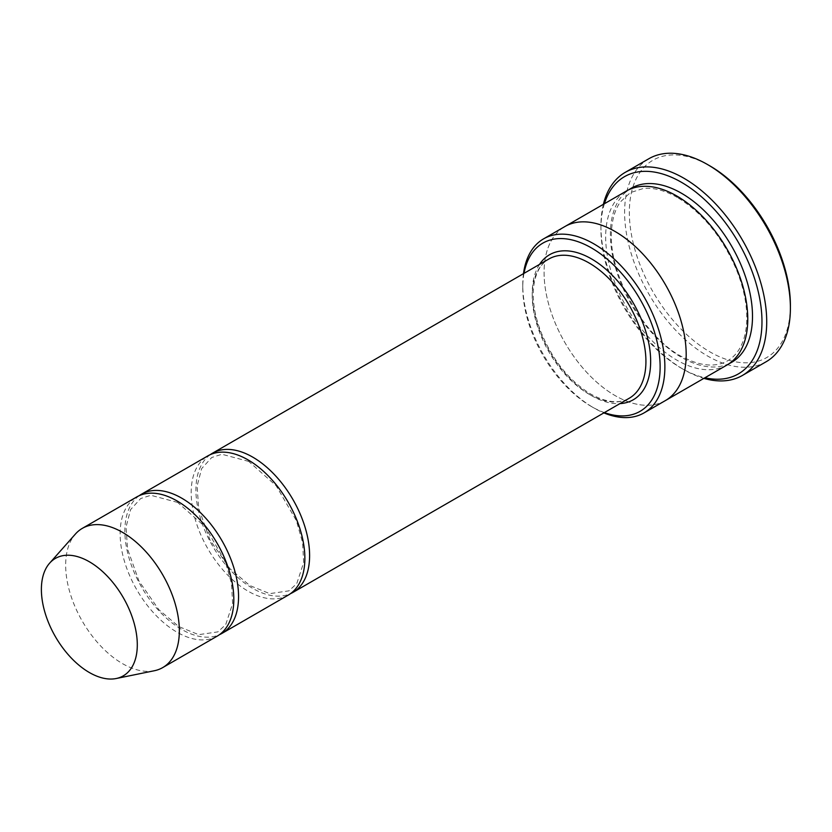 <?xml version="1.0" encoding="UTF-8"?>
<svg xmlns="http://www.w3.org/2000/svg" width="832" height="832" viewBox="0 0 832 832"><rect width="100%" height="100%" fill="white"/><g stroke="black" fill="none" stroke-linecap="round" stroke-linejoin="round"><path stroke-width="0.62" stroke-dasharray="4.16 3.12" d="M139.214 495.674A80.392 46.415 -120 0 0 129.854 560.758A80.392 46.415 -120 0 0 181.709 629.439A80.392 46.415 -120 0 0 219.461 634.67M288.215 595.13A80.392 46.415 60 0 1 207.834 548.725A80.392 46.415 60 0 1 207.834 455.894M523.994 273.364A97.136 56.077 -120 0 0 522.766 287.581A97.136 56.077 -120 0 0 591.448 406.546A97.136 56.077 -120 0 0 604.386 412.599M523.484 273.655A100.485 58.011 -120 0 0 522.766 284.856A100.485 58.011 -120 0 0 593.819 407.919L591.448 406.546L593.819 407.919A100.485 58.011 -120 0 0 603.866 412.89M665.371 400.587A100.485 58.011 60 0 1 564.897 342.576A100.485 58.011 60 0 1 564.897 226.543M664.966 400.826A100.485 58.011 60 0 1 564.897 342.576A100.485 58.011 60 0 1 564.481 226.782M726.96 365.04A100.485 58.011 60 0 1 626.475 307.018A100.485 58.011 60 0 1 626.475 190.986M790.4 305.365A113.88 65.749 60 0 1 709.873 351.853A113.88 65.749 60 0 1 629.346 212.378A113.88 65.749 60 0 1 709.873 165.88M210.267 454.646A80.392 46.415 -120 0 0 200.907 519.74A80.392 46.415 -120 0 0 252.762 588.411A80.392 46.415 -120 0 0 290.514 593.642M217.162 636.158A80.392 46.415 60 0 1 136.781 589.742A80.392 46.415 60 0 1 136.781 496.922M154.346 670.738A80.392 46.415 60 0 1 82.306 621.192A80.392 46.415 60 0 1 75.421 534.03M604.417 203.726A113.88 65.749 -120 0 0 600.922 228.79A113.88 65.749 -120 0 0 681.45 368.264A113.88 65.749 -120 0 0 704.902 377.77M603.387 204.318A117.229 67.683 -120 0 0 600.922 226.054A117.229 67.683 -120 0 0 683.821 369.626L681.45 368.264L683.821 369.626A117.229 67.683 -120 0 0 703.872 378.362M766.116 361.764A117.229 67.683 60 0 1 648.887 294.081A117.229 67.683 60 0 1 648.887 158.714M539.531 264.389A83.741 48.35 -120 0 0 591.448 395.616A83.741 48.35 -120 0 0 619.923 403.624M729.269 363.574A100.485 58.011 60 0 1 631.207 304.283A100.485 58.011 60 0 1 628.898 189.717M589.087 394.243A80.392 46.415 -120 0 0 629.273 398.226C619.122 403.988 606.289 402.605 590.762 394.077C569.244 380.858 552.677 360.277 541.07 332.332C534.986 316.534 532.449 301.995 533.447 288.714C534.903 274.03 540.051 264.118 548.891 258.991A80.392 46.415 -120 0 0 536.567 323.409A80.392 46.415 -120 0 0 589.087 394.243M677.404 197.496C664.986 190.455 653.65 187.439 643.406 188.458L630.365 192.608L620.318 201.989C615.441 208.905 612.539 217.942 611.624 229.091C607.173 276.952 648.544 342.961 686.265 358.717C696.561 363.626 705.994 365.674 714.553 364.853C724.287 363.865 732.014 359.403 737.734 351.468C742.602 344.646 745.524 335.733 746.502 324.74C747.791 307.809 744.38 289.307 736.247 269.246C722.134 236.777 702.53 212.857 677.404 197.496M522.766 287.581L522.766 284.856M600.922 228.79L600.922 226.054M177.663 502.434L150.873 495.29L140.702 498.524L130.603 509.59L126.048 527.03L127.587 549.151L138.996 581.11L158.87 609.71L178.818 626.59L198.661 634.66L217.87 631.883L225.711 624.645L232.606 603.585L231.535 583.586L225.358 561.746L205.098 526.76L177.663 502.434M248.716 461.406L221.926 454.262L211.754 457.496L201.656 468.572L197.111 486.002L198.64 508.123L210.049 540.082L229.923 568.693L249.881 585.562L269.714 593.632L288.922 590.855L296.764 583.617L303.659 562.567L302.588 542.568L296.41 520.718L276.151 485.742L248.716 461.406"/><path stroke-width="1.25" d="M219.461 634.67A80.392 46.415 -120 0 0 221.905 633.422A80.392 46.415 -120 0 0 234.229 569.005A80.392 46.415 -120 0 0 181.709 498.16A80.392 46.415 -120 0 0 141.513 494.187A80.392 46.415 -120 0 0 139.214 495.674M141.513 494.187L207.834 455.894A80.392 46.415 60 0 1 248.03 459.878A80.392 46.415 60 0 1 300.539 530.712A80.392 46.415 60 0 1 288.215 595.13L221.905 633.422M604.386 412.599A97.136 56.077 -120 0 0 659.994 361.806A97.136 56.077 -120 0 0 595.785 250.588A97.136 56.077 -120 0 0 523.994 273.364M564.481 226.782A100.485 58.011 60 0 1 564.897 226.543A100.485 58.011 60 0 1 615.139 231.525A100.485 58.011 60 0 1 680.774 320.07A100.485 58.011 60 0 1 665.371 400.587A100.485 58.011 60 0 1 664.966 400.826M665.382 400.587L726.96 365.04A100.485 58.011 60 0 0 742.362 284.513A100.485 58.011 60 0 0 676.718 195.967A100.485 58.011 60 0 0 626.475 190.986L564.897 226.543A100.485 58.011 60 0 1 615.139 231.525A100.485 58.011 60 0 1 680.784 320.07A100.485 58.011 60 0 1 665.382 400.587L644.062 412.89A100.485 58.011 -120 0 0 659.464 332.374A100.485 58.011 -120 0 0 593.819 243.828A100.485 58.011 -120 0 0 543.577 238.857A100.485 58.011 -120 0 0 523.484 273.655M603.866 412.89A100.485 58.011 -120 0 0 644.062 412.89M625.206 172.38L648.887 158.714A117.229 67.683 60 0 1 707.502 164.518L709.873 165.88A113.88 65.749 60 0 1 790.4 305.365L790.4 308.1A117.229 67.683 60 0 1 766.116 361.764L742.435 375.44A117.229 67.683 -120 0 0 760.406 281.497A117.229 67.683 -120 0 0 683.821 178.194A117.229 67.683 -120 0 0 625.206 172.38A117.229 67.683 -120 0 0 603.387 204.318M290.514 593.642A80.392 46.415 -120 0 0 292.958 592.394A80.392 46.415 -120 0 0 305.282 527.977A80.392 46.415 -120 0 0 252.762 457.142A80.392 46.415 -120 0 0 212.566 453.159A80.392 46.415 -120 0 0 210.267 454.646M49.618 563.17L75.421 534.03A80.392 46.415 60 0 1 82.306 528.372L136.781 496.922A80.392 46.415 60 0 1 176.977 500.895A80.392 46.415 60 0 1 229.486 571.74A80.392 46.415 60 0 1 217.162 636.158L162.687 667.607A80.392 46.415 60 0 1 154.346 670.738L116.21 678.517A67.818 39.156 60 0 1 55.432 636.709A67.818 39.156 60 0 1 49.618 563.17A67.818 39.156 60 0 1 89.336 561.756A67.818 39.156 60 0 1 135.19 627.38A67.818 39.156 60 0 1 116.21 678.517M82.306 528.372A80.392 46.415 60 0 1 122.502 532.345A80.392 46.415 60 0 1 175.011 603.19A80.392 46.415 60 0 1 162.687 667.607M704.902 377.77A113.88 65.749 -120 0 0 738.39 242.403A113.88 65.749 -120 0 0 604.417 203.726M703.872 378.362A117.229 67.683 -120 0 0 742.435 375.44M709.873 165.88L707.502 164.518A117.229 67.683 60 0 1 790.4 308.1M619.923 403.624A83.741 48.35 -120 0 0 633.318 303.066A83.741 48.35 -120 0 0 539.531 264.389M628.898 189.717A100.485 58.011 60 0 1 681.45 193.232A100.485 58.011 60 0 1 747.718 283.941A100.485 58.011 60 0 1 729.269 363.574M292.958 592.394L629.273 398.226A80.392 46.415 -120 0 0 629.273 305.396A80.392 46.415 -120 0 0 548.891 258.991L212.566 453.159M564.897 226.543L543.577 238.857"/></g></svg>

